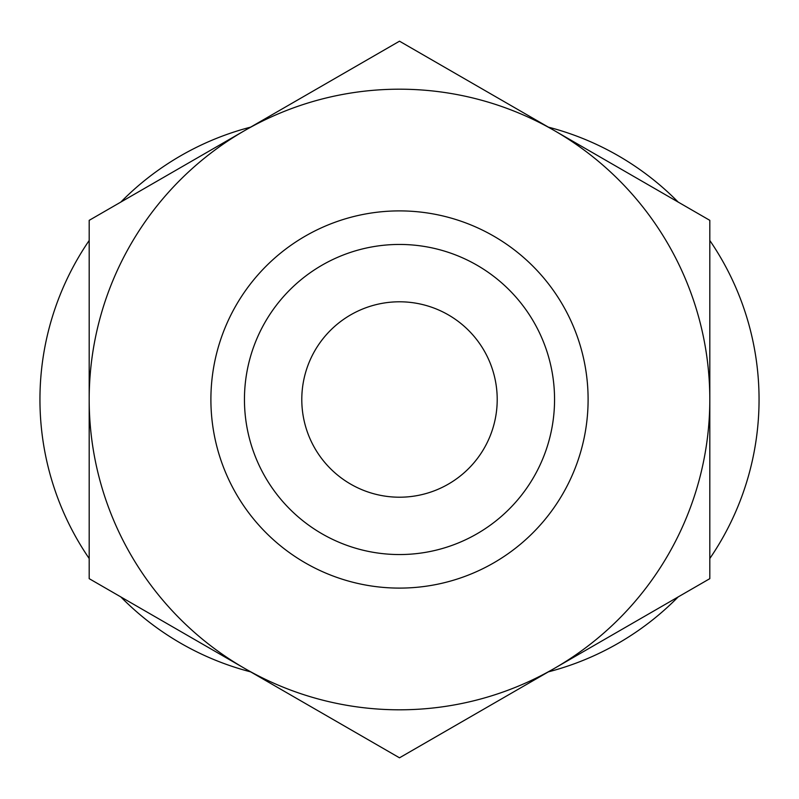 <?xml version="1.0" encoding="UTF-8"?>
<svg xmlns="http://www.w3.org/2000/svg" width="799" height="799" viewBox="0 0 799 799"><rect width="100%" height="100%" fill="white"/><g stroke="black" fill="none" stroke-linecap="round" stroke-linejoin="round"><path stroke-width="1.2" d="M548.384 127.141A281.388 281.388 0 0 1 678.171 202.077M709.812 240.479A281.388 281.388 0 0 1 709.812 558.521M678.171 596.923A281.388 281.388 0 0 1 548.384 671.859M250.616 671.859A281.388 281.388 0 0 1 120.829 596.923M89.188 558.521A281.388 281.388 0 0 1 89.188 240.479M120.829 202.077A281.388 281.388 0 0 1 250.616 127.141M89.188 578.656L89.188 220.344L399.5 41.188L709.812 220.344L709.812 578.656L399.5 757.812L89.188 578.656M301.792 399.5A97.708 97.708 0 0 1 399.5 301.792A97.708 97.708 0 0 1 497.208 399.5A97.708 97.708 0 0 1 399.5 497.208A97.708 97.708 0 0 1 301.792 399.5M554.556 399.5A155.056 155.056 0 0 0 321.977 265.218A155.056 155.056 0 0 0 321.977 533.782A155.056 155.056 0 0 0 554.556 399.5M588.104 399.5A188.604 188.604 0 0 0 305.198 236.164A188.604 188.604 0 0 0 305.198 562.836A188.604 188.604 0 0 0 588.104 399.5M554.656 668.234A310.312 310.312 0 0 0 554.656 130.766A310.312 310.312 0 0 0 89.188 399.5A310.312 310.312 0 0 0 554.656 668.234"/></g></svg>
